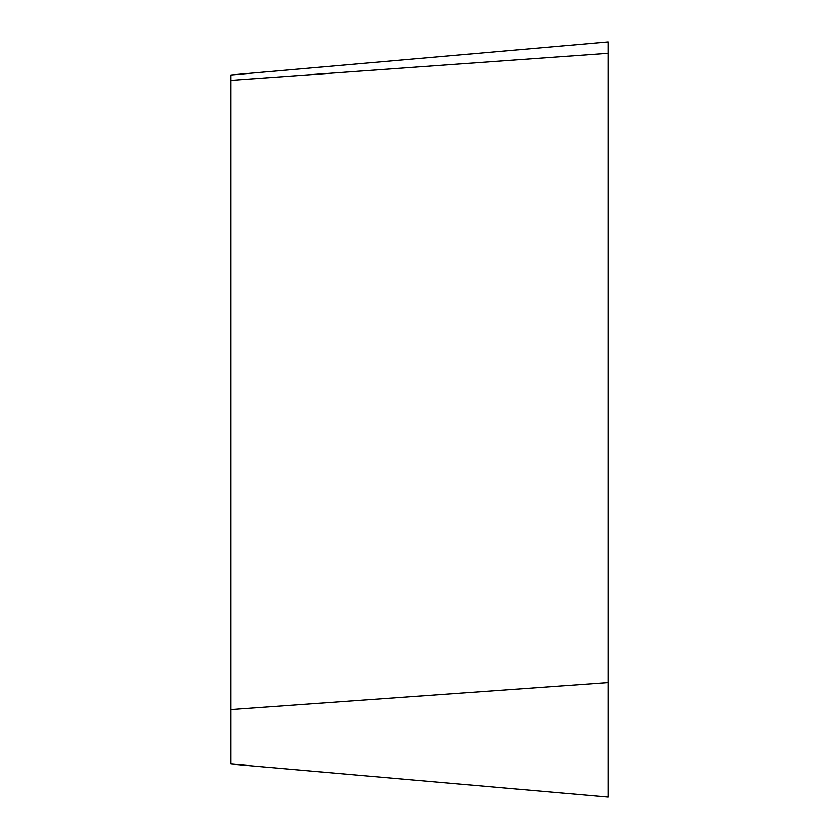 <?xml version="1.0" encoding="UTF-8"?>
<svg xmlns="http://www.w3.org/2000/svg" width="839" height="839" viewBox="0 0 839 839"><rect width="100%" height="100%" fill="white"/><g stroke="black" fill="none" stroke-linecap="round" stroke-linejoin="round"><path stroke-width="1.26" d="M230.725 764.014L230.725 74.986L608.275 41.95L608.275 797.05L230.725 764.014M608.275 41.95L608.275 797.05L608.275 41.95L608.275 53.329L230.725 80.387M230.725 709.637L608.275 682.579"/></g></svg>
